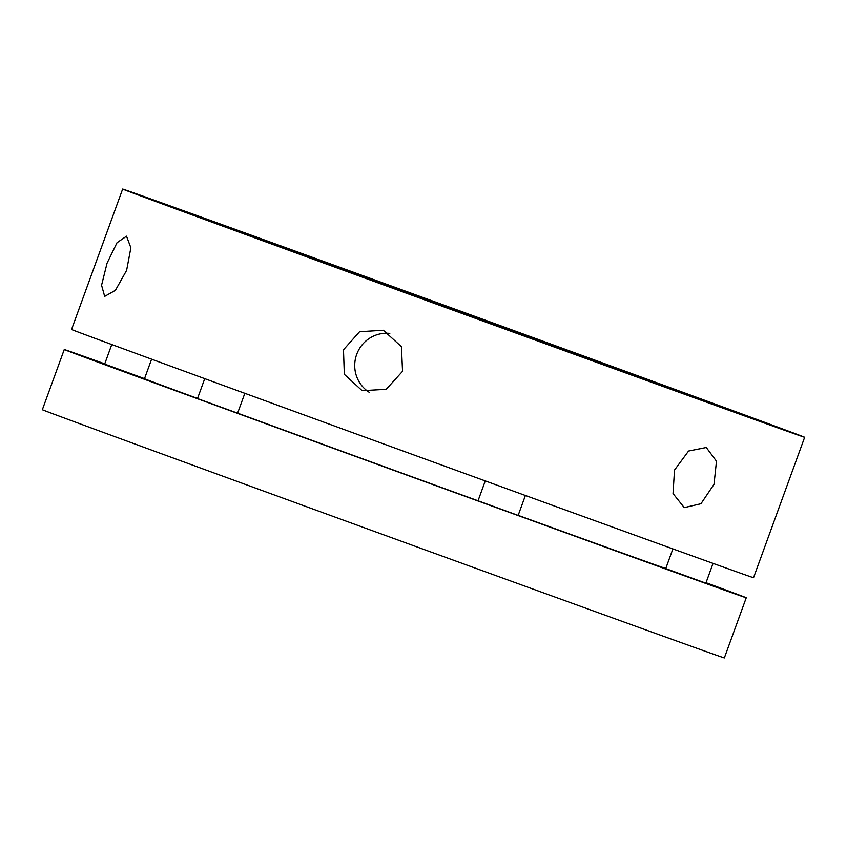 <?xml version="1.0" encoding="UTF-8"?>
<svg xmlns="http://www.w3.org/2000/svg" width="847" height="847" viewBox="0 0 847 847"><rect width="100%" height="100%" fill="white"/><g stroke="black" fill="none" stroke-linecap="round" stroke-linejoin="round"><path stroke-width="1.27" d="M343.48 349.79L359.573 331.717L383.352 330.256L401.436 346.688L402.547 371.325L386.211 389.313L362.167 390.679L344.337 374.342L343.48 349.79M674.508 470.064L688.569 451.038L706.282 447.502L716.488 461.202L714.021 484.325L700.967 503.721L684.26 507.628L673.037 493.557L674.508 470.064M687.584 394.014A362.876 0.826 -160 0 1 804.65 437.296A362.876 0.826 -160 0 1 604.8 365.353A362.876 0.826 -160 0 1 239.722 232.343A362.876 0.826 -160 0 1 122.656 189.061A362.876 0.826 -160 0 1 322.506 261.003A362.876 0.826 -160 0 1 687.584 394.014M122.656 189.061L71.55 329.472A362.876 0.826 20 0 0 188.627 372.754A362.876 0.826 20 0 0 553.694 505.765A362.876 0.826 20 0 0 753.544 577.696L804.65 437.296M107.082 263.11L117.034 242.697L126.521 236.186L130.872 247.79L126.616 270.373L115.414 290.33L104.668 296.386L101.566 285.238L107.082 263.11M389.811 333.4A32.017 31.434 -70.7 0 0 356.682 354.427A32.017 31.434 -70.7 0 0 369.176 392.256M315.465 259.68A240.146 0.551 -160 0 1 237.996 231.04A240.146 0.551 -160 0 1 370.245 278.652A240.146 0.551 -160 0 1 611.841 366.677A240.146 0.551 -160 0 1 689.31 395.316A240.146 0.551 -160 0 1 557.061 347.704A240.146 0.551 -160 0 1 315.465 259.68M265.27 241.564L292.204 251.337L265.27 241.564M172.439 207.07L199.373 216.843L172.439 207.07M360.144 274.83L387.079 284.603L360.144 274.83M640.681 377.084L667.616 386.857L640.681 377.084M733.513 411.568L760.447 421.34L733.513 411.568M545.817 343.818L572.741 353.58L545.817 343.818M197.499 398.566L237.615 413.167A277.498 0.635 20 0 0 478.036 500.789L518.152 515.41M518.173 515.357A277.498 0.635 20 0 0 665.763 568.496M104.657 364.072L144.519 378.641M665.731 568.57L705.858 583.17M706.027 582.704A362.876 0.826 -160 0 1 746.249 597.76A362.876 0.826 -160 0 1 546.4 525.828A362.876 0.826 -160 0 1 181.322 392.807A362.876 0.826 -160 0 1 64.256 349.536A362.876 0.826 -160 0 1 104.742 363.85M64.256 349.536L42.35 409.704A362.876 0.826 20 0 0 159.416 452.986A362.876 0.826 20 0 0 524.494 585.997A362.876 0.826 20 0 0 724.344 657.939L746.249 597.76M151.602 359.181L144.488 378.736A277.498 0.635 20 0 0 197.531 398.45M672.889 548.92L665.721 568.623M713.058 563.382L705.837 583.223M111.772 344.528L104.647 364.125M204.741 378.651L197.478 398.609M244.836 393.315L237.594 413.209M485.267 480.916L478.015 500.863M525.394 495.495L518.131 515.463"/></g></svg>
